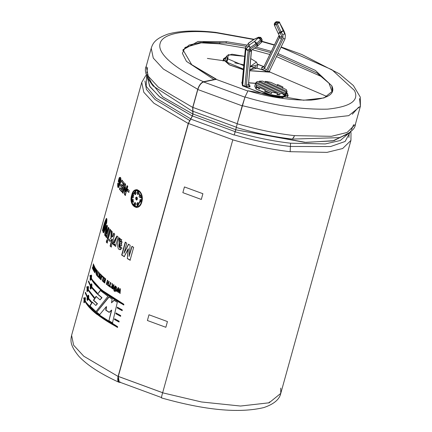 <?xml version="1.0" encoding="UTF-8"?>
<svg xmlns="http://www.w3.org/2000/svg" width="432" height="432" viewBox="0 0 432 432"><rect width="100%" height="100%" fill="white"/><g stroke="black" fill="none" stroke-linecap="round" stroke-linejoin="round"><path stroke-width="0.65" d="M284.229 31.509L284.623 33.534L284.229 31.509L282.706 28.539L284.11 31.358M275.287 23.026L274.477 25.342L276.145 24.494L275.287 23.026L276.145 24.494L277.268 23.722L276.41 22.253L275.287 23.026L276.41 22.253L276.286 21.811L275.168 22.583L274.352 23.938L275.168 22.583L276.323 21.994L275.287 23.026M274.277 24.64L274.32 23.76L275.179 22.459L276.286 21.811L279.531 22.745L276.41 22.253L277.268 23.722L279.531 22.745L277.268 23.722L280.957 31.698L283.219 30.721L280.957 31.698L281.389 32.308L283.219 30.721L284.623 33.534L279.499 22.561L282.825 28.696L279.499 22.561L283.219 30.721L280.271 33.08L281.389 32.308L282.83 35.203L283.16 38.713L267.332 71.512L265.75 71.145L267.332 71.512L269.325 71.334L269.422 72.133L249.701 70.627L269.46 72.009L269.325 71.334L267.332 71.512L283.154 38.713L282.83 35.203L280.957 31.698L279.833 32.47L276.145 24.494L279.833 32.47L280.957 31.698L277.268 23.722L274.487 25.342L274.352 23.938L274.482 25.331M261.225 38.005L260.609 37.373L258.179 37.53L261.301 38.146M248.956 45.23L246.002 49.005L248.233 50.166L250.258 47.617L248.956 45.23L248.562 43.205L245.479 47.563L242.174 82.442L242.833 85.817L263.374 93.89L282.371 97.594L286.713 92.826L287.858 95.494L278.359 97.438L263.401 93.787L242.8 85.925L242.309 83.117L245.479 47.563L245.873 49.588L245.479 47.563L248.562 43.205L248.956 45.23L254.534 41.386L258.25 37.876L258.179 37.53L254.14 39.361L248.562 43.205L254.14 39.361L258.179 37.53L258.25 37.876L254.534 41.386L248.956 45.23L250.258 47.617L248.141 50.555L244.96 86.314L242.703 85.142L245.873 49.588L248.956 45.23M248.432 84.721L251.359 50.409L251.451 50.895L249.388 51.856L246.407 85.261L248.432 84.721L246.407 85.261L246.542 86.686L244.96 86.314L250.036 86.859L248.465 85.266L250.036 86.859L249.642 84.834L249.08 84.542L249.642 84.834L250.036 86.859L246.542 86.686L246.407 85.261L249.41 50.441L249.928 49.421L249.41 50.441L251.375 50.258L251.44 51.014M251.402 50.258L257.596 46.008L261.571 42.287L260.588 39.668L256.878 43.178L257.456 44.35L261.171 40.84L262.04 39.798L261.387 38.281L262.04 39.798L261.457 38.626L260.588 39.668L261.171 40.84L257.456 44.35L256.878 43.178L250.258 47.617L255.911 43.724L256.495 44.896L254.534 41.386L255.911 43.724L256.878 43.178L254.534 41.386L256.878 43.178L260.588 39.668L258.25 37.876L260.588 39.668L261.457 38.626L258.25 37.876L261.457 38.626L261.387 38.281L261.922 39.35M348.224 133.288L333.952 140.665L305.986 142.42L235.737 129.805L237.2 123.779L236.299 127.489C255.814 133.169 274.531 137.036 292.448 139.082L294.624 135.643C276.302 133.547 257.159 129.589 237.2 123.779L242.222 105.662L281.075 114.815L320.117 118.892L348.754 115.657L360.407 106.234L348.754 115.657L320.117 118.892L281.075 114.815L242.222 105.662L245.009 96.995L247.979 90.79L303.615 100.24L324.07 97.929L332.397 91.195L331.781 85.779C335.621 93.49 328.768 98.258 311.224 100.089C291.13 100.51 270.049 97.411 247.979 90.79L245.009 96.995C273.829 105.64 301.352 109.69 327.591 109.145C350.503 106.753 359.451 100.526 354.434 90.461L331.949 69.746L280.984 47.255L331.949 69.746L354.434 90.461C359.451 100.526 350.503 106.753 327.591 109.145C301.352 109.69 273.829 105.64 245.009 96.995L237.2 123.779C257.159 129.589 276.302 133.547 294.624 135.643L331.447 136.312L347.123 132.457L355.379 124.351L347.123 132.457L331.447 136.312L294.624 135.643L292.448 139.082L339.287 137.635L292.448 139.082C274.531 137.036 255.814 133.169 236.299 127.489L234.252 134.876C253.768 140.557 272.484 144.423 290.401 146.47L290.169 151.697L326.992 152.372L342.668 148.516L350.93 140.411L342.673 148.516L326.992 152.372L290.169 151.697C271.858 149.607 252.731 145.654 232.789 139.849L162.632 392.818L201.474 401.965L240.5 406.037L269.125 402.802L280.773 393.374L269.125 402.802L240.5 406.037L201.474 401.965L162.632 392.818L232.789 139.849C252.731 145.654 271.858 149.607 290.169 151.697L290.547 143.203C272.884 141.183 254.432 137.371 235.192 131.771C254.432 137.371 272.884 141.183 290.547 143.203L325.247 143.937L340.286 140.513L348.813 133.223L340.286 140.513L325.247 143.937L290.547 143.203L290.401 146.47L330.658 146.524L345.125 141.464L350.104 132.23L345.125 141.464L330.658 146.524L290.401 146.47C272.484 144.423 253.768 140.557 234.252 134.876L235.737 129.805L304.722 142.36L332.694 140.935L347.663 133.996M254.081 39.29L215.752 32.384C195.831 30.127 179.939 30.683 168.064 34.058C154.526 38.891 152.766 43.691 151.227 48.222L146.2 66.344C143.98 70.637 146.297 77.193 153.155 86.011L192.791 111.488L192.71 107.422L158.35 87.167L148.235 76.183L146.2 66.344L148.235 76.183L158.35 87.167L192.71 107.422L197.737 89.3L163.377 69.044L153.263 58.066L151.227 48.222L153.263 58.066L163.377 69.044L197.737 89.3C199.114 85.18 201.042 82.658 203.515 81.74C179.696 71.226 156.541 54.599 160.126 43.465C162.68 32.044 191.003 29.668 216.805 32.897L253.735 39.528L216.805 32.897L215.752 32.384L216.805 32.897C191.003 29.668 162.68 32.044 160.126 43.465C156.541 54.599 179.696 71.226 203.515 81.74L216.2 79.105L216.124 79.369L247.86 91.039L216.124 79.369L191.684 64.654L182.974 49.788L197.98 41.499L226.379 41.699L198.013 41.494L182.979 49.761L191.657 64.633L216.2 79.105L203.515 81.74C201.042 82.658 199.114 85.18 197.737 89.3L192.71 107.422L192.791 111.488L153.155 86.011L147.02 74.434M120.101 382.385L118.978 382.277L118.103 376.445L83.743 356.189L73.629 345.206L71.593 335.367L73.629 345.206L83.743 356.189L118.103 376.445L188.255 123.482L153.9 103.221L143.78 92.243L141.745 82.399L143.78 92.243L153.9 103.221L188.255 123.482L190.744 118.876L156.049 98.145L146.194 86.319L146.669 75.811L146.194 86.319L156.049 98.145L190.744 118.876L192.299 115.997L192.845 114.032L192.791 111.488L192.845 114.032L162.848 96.952L147.852 78.581L162.848 96.952L192.845 114.032L192.299 115.997L159.365 96.622L149.558 86.103L147.404 76.637M262.003 41.623L274.336 45.149L262.003 41.623M359.548 98.653L360.407 106.234L360.277 97.087L353.36 85.52L339.547 73.899L301.855 54.524L281.119 46.969M162.605 392.807L162.605 392.807C161.525 396.749 161.206 398.363 161.638 397.634C161.206 398.363 161.525 396.749 162.594 392.801L162.632 392.818M280.73 388.114L280.773 393.374L350.93 140.411L351.011 132.824L350.46 130.939M255.296 84.305L254.74 86.308L256.127 89.051L256.684 87.048L255.998 86.341L256.37 85.001L255.636 83.084L256.37 85.001L271.782 92.243L277.366 93.296L255.636 83.084L255.269 84.418L255.636 83.084L277.366 93.296L271.782 92.243L271.415 93.582L264.784 91.514L265.151 90.18L259.767 87.647L259.394 88.987L256.684 87.048L256.127 89.051L270.788 95.569L281.783 96.871L286.114 95.008L286.589 92.378L284.953 93.182L284.585 94.522L282.965 94.808L283.338 93.474L280.125 93.539L279.752 94.873L276.998 94.63L277.366 93.296L276.998 94.63L279.752 94.873L280.125 93.539L283.338 93.474L257.753 81.448L256.117 82.258L257.753 81.448L283.338 93.474L282.965 94.808L284.585 94.522L284.953 93.182L286.589 92.378L262.586 81.097L259.367 81.162L262.586 81.097L286.589 92.378L286.222 93.712L287.069 91.552L286.697 92.885M255.744 83.592L256.117 82.258L280.125 93.539L256.117 82.258L255.744 83.592M259 82.496L259.367 81.162L284.953 93.182L259.367 81.162L259 82.496M264.967 82.674L265.34 81.34L270.923 82.388L265.34 81.34L287.069 91.552L286.335 89.629L287.069 91.552L265.34 81.34L264.967 82.674M277.182 85.79L277.555 84.456L282.938 86.983L282.571 88.322L282.938 86.983L277.555 84.456L282.938 86.983L277.555 84.456L277.182 85.79M286.335 89.629L270.923 82.388L286.335 89.629M259.767 87.647L265.151 90.18L259.767 87.647L265.151 90.18L264.784 91.514L271.415 93.582L271.782 92.243L256.37 85.001L255.998 86.341L259.654 88.058L255.998 86.341L259.394 88.987L259.767 87.647M255.555 83.376L248.605 82.89L255.555 83.376M248.708 84.353L249.037 84.521M285.8 93.517L284.526 96.368L274.109 96.277L256.127 89.051L256.365 84.937M263.86 66.722L257.872 64.4L263.86 66.722M226.12 57.267L223.754 59.713L229.586 64.859L243.497 69.687L229.586 64.859L223.754 59.713L223.776 58.963L226.12 57.267M279.898 36.785L264.508 68.445L261.986 69.622L265.75 71.145L261.986 69.622L261.592 67.597L262.213 67.543L261.592 67.597L261.986 69.622L264.508 68.445L279.477 37.417L279.083 35.392L264.114 66.42L264.508 68.445L264.114 66.42L261.592 67.597L264.114 66.42L279.083 35.392L279.477 37.417L279.92 36.844L278.165 33.318L279.833 32.47L282.182 36.931L281.389 39.307L266.609 69.952L281.389 39.307L282.182 36.931L279.833 32.47L278.176 33.318L280.271 33.08L278.176 33.318L279.898 36.785L282.182 36.931L280.406 37.103M262.3 67.538L262.894 67.516M226.444 56.106L231.881 54.205L244.685 56.344L228.112 54.718L227.831 58.849L226.444 56.106L225.515 59.443L226.908 62.192L227.831 58.849L243.853 65.686L227.831 58.849L226.908 62.192L243.545 69.152L226.908 62.192L227.102 58.088M256.23 66.166L249.755 70.006L256.894 68.148L262.283 69.671M223.393 59.573L223.031 60.971M287.869 96.212L287.766 95.823L287.869 96.212M287.518 96.115L287.539 96.53M322.693 77.134L276.485 56.587L322.693 77.134M252.223 49.707L269.827 54.486L252.104 49.68M245.419 48.152L219.499 43.843L245.419 48.152M263.261 93.847L242.498 85.806L241.812 82.291L242.368 82.328L241.812 82.291L242.498 85.806L263.261 93.847L278.516 97.573L288.209 95.591L286.778 92.61L282.965 97.713L263.261 93.847M248.616 82.766L255.593 83.257L248.616 82.766M257.861 64.282L263.93 66.631L257.861 64.282M269.573 70.907L269.822 72.16L249.691 70.751L269.822 72.16L269.573 70.907M243.486 69.79L229.327 64.865L223.403 59.632L226.179 57.051L223.425 58.865L223.403 59.632L229.327 64.865L243.486 69.79M232.767 139.757L188.411 123.449L192.456 115.965L193.001 113.999L192.866 107.39L197.818 89.532C199.195 85.412 201.118 82.895 203.596 81.972L216.124 79.369L203.596 81.972C201.118 82.895 199.195 85.412 197.818 89.532L192.866 107.39L193.001 113.999L192.456 115.965L188.411 123.449L232.767 139.757M118.298 376.402L188.449 123.439L118.298 376.402L162.659 392.715L118.26 376.412L162.653 392.731M92.216 302.071L89.726 305.948L92.216 302.071L95.828 305.483L97.157 303.707L93.42 300.272L96.028 296.411L100.024 299.884L101.698 297.691L97.567 294.197L100.267 290.434L107.935 296.33L95.861 311.747L89.726 305.948L90.056 305.996L92.545 302.114L90.056 305.996L89.726 305.948L95.861 311.747L107.935 296.33L100.267 290.434L97.567 294.197L100.58 290.466L97.567 294.197L102.001 297.713L97.88 294.235L102.001 297.713L100.024 299.884M91.611 287.728L96.93 293.614L97.319 293.053L96.93 293.614L91.611 287.728C90.385 289.877 89.964 289.256 90.347 285.865L88.371 281.664L88.571 280.93L90.547 285.136C91.703 282.976 92.124 283.597 91.811 286.999L97.319 293.053L91.811 286.999L91.535 283.765L90.547 285.136L90.893 285.201L90.547 285.136L88.571 280.93L88.371 281.664L90.688 285.93L88.371 281.664L88.776 281.534L90.688 285.93L90.347 285.865L90.59 289.1M91.508 301.747L91.152 302.303L88.463 299.074C87.237 301.223 86.816 300.602 87.205 297.211L85.223 293.004L85.423 292.275L87.404 296.482C88.56 294.316 88.981 294.937 88.668 298.345L91.508 301.747L91.152 302.303L88.463 299.074M117.369 307.19L117.196 307.935L122.305 310.597L117.196 307.935L117.369 307.19L122.272 309.89L122.067 310.619L117.196 307.935L122.067 310.619L122.272 309.89M114.653 318.778L114.48 319.523L119.156 321.943L114.48 319.523L114.653 318.778L119.124 321.23L118.924 321.959L114.48 319.523L118.924 321.959L119.124 321.23M128.45 244.226L123.973 253.298L128.45 244.226L130.14 245.263L129.098 256.451L131.922 246.332L133.65 247.336L130.081 260.21L127.316 258.59L128.142 248.827L124.195 256.667L121.667 255.026L125.242 242.152L126.776 243.162L123.973 253.298L128.72 244.226L123.973 253.298L126.776 243.162M116.888 235.996L114.307 242.779L113.611 241.79L112.66 243.621L113.654 244.917L114.755 244.085L114.388 245.414L114.755 244.085L112.66 243.621L116.888 235.996L118.136 237.011L115.549 246.353L114.388 245.414L114.696 245.441L115.063 244.112L114.755 244.085L115.063 244.112L114.696 245.441L114.388 245.414L115.549 246.353L118.136 237.011M110.695 230.143L108.103 239.485L107.26 238.518L109.852 229.176L110.695 230.143L108.103 239.485L107.26 238.518L107.59 238.567L110.182 229.225L107.59 238.567L107.26 238.518L109.852 229.176M107.422 225.941L105.737 232.081L105.678 234.203L106.337 233.944L108.335 227.264L109.058 228.209L106.466 237.551L105.797 236.671L106.175 235.3C103.259 238.275 105.413 229.063 106.855 225.023L107.422 225.941L105.851 234.317L108.335 227.264M93.415 263.876L92.929 266.873L92.313 267.889L92.929 266.873L93.415 263.876L93.161 266.495L93.89 265.14L92.783 269.125L93.155 267.079L92.448 268.267L92.313 267.889L92.664 267.964L92.313 267.889L92.448 268.267L93.155 267.079L93.501 267.154L93.155 267.079L92.783 269.125L93.89 265.14M94.581 266.587L94.181 269.779L95.062 267.446L93.793 271.15L94.203 267.889L93.323 270.281L94.43 266.29L94.181 269.779L94.522 269.843L94.181 269.779L94.905 267.17M95.704 271.247C92.686 276.836 96.579 262.58 95.704 271.247L95.58 268.321L94.824 272.776L95.704 271.247M99.02 272.705L98.912 275.767L97.94 276.723L98.658 277.193L97.94 276.723L98.912 275.767L99.02 272.705L99.392 273.11L99.284 275.416L100.046 273.802L100.359 274.12L99.252 278.105L98.944 277.787L99.43 276.026L98.334 277.144L97.94 276.723L98.334 277.144L99.754 276.07L99.43 276.026L98.944 277.787L99.268 277.83L99.754 276.07L99.268 277.83L98.944 277.787L99.252 278.105L100.359 274.12M103.745 277.29L102.649 281.237L102.276 280.913L103.183 277.636L102.292 276.831L102.476 276.156L103.745 277.29L102.649 281.237L102.276 280.913L102.589 280.946L103.502 277.668L102.605 276.869L102.794 276.194L102.292 276.831L103.502 277.668L103.183 277.636L103.502 277.668L102.589 280.946L102.276 280.913L103.183 277.636L102.292 276.831L102.476 276.156M107.406 280.282L106.299 284.267L106.731 284.596L107.168 283.025L106.731 284.596L106.299 284.267L107.406 280.282L107.838 280.611L107.357 282.35L108.216 283.003L108.702 281.259L109.15 281.588L108.043 285.579L107.595 285.244L108.032 283.673L107.168 283.025L108.329 283.694L107.465 283.046L108.329 283.694L108.032 283.673L107.595 285.244L108.043 285.579L109.15 281.588M111.856 283.516L112.201 285.844L111.856 283.516L112.439 283.916C112.536 285.908 112.757 286.713 113.092 286.33L113.557 284.666L114.064 285.001L112.957 288.986C111.089 288.009 110.84 286.956 112.201 285.844L112.482 285.854L112.142 283.527L112.482 285.854L111.974 285.8M115.263 290.903L115.085 291.557L114.647 291.287L114.831 290.628L115.263 290.903L115.085 291.557M118.757 287.955L118.471 291.26L119.848 288.603L120.469 288.97L120.031 293.35L119.437 293.004L119.783 290.018L118.514 292.459L117.839 292.054L118.13 288.981L116.942 291.514L116.397 291.179L118.152 287.588L118.757 287.955L118.471 291.26L119.848 288.603M124.837 183.535L122.342 192.542L122.996 193.212L124.664 187.196L124.513 194.681L124.664 187.196L122.996 193.212L122.342 192.542L124.837 183.535L125.545 184.259L125.415 191.587L127.046 185.706L127.786 186.386L125.291 195.394L124.513 194.681L124.832 194.719L124.988 187.24L124.664 187.196L124.988 187.24L124.832 194.719L124.513 194.681L125.291 195.394L127.786 186.386M119.329 179.339L119.016 180.479L119.48 181.256L119.059 182.779L118.228 181.337L119.221 177.746C124.081 174.258 116.759 196.825 117.779 183.076L118.238 183.4C117.747 191.268 122.116 177.32 119.329 179.339L119.016 180.479M131.706 195.145C134.023 184.28 144.785 191.554 141.826 201.987C138.883 212.83 128.126 205.562 131.706 195.145L131.841 203.488L136.296 207.49L142.274 198.731L136.841 189.632L131.706 195.145L136.987 189.643L131.706 195.145M121.414 189.54L121.959 187.558L120.528 185.819L120.949 184.297L122.386 186.035L123.066 183.578L121.478 181.645L121.9 180.122L124.124 182.768L121.624 191.776L119.453 189.194L119.875 187.672L121.743 189.589L122.294 187.607L120.528 185.819L122.294 187.607L121.959 187.558L121.414 189.54L121.743 189.589L122.294 187.607L120.863 185.873L121.284 184.351L120.863 185.873L120.528 185.819L120.949 184.297M127.58 189.211L127.1 190.939L127.58 189.211L129.184 190.588L128.704 192.321L127.1 190.939L127.413 190.976L127.894 189.243L127.413 190.976L127.1 190.939L128.704 192.321L129.184 190.588M114.032 289.516L114.55 289.85L113.756 289.51L114.275 289.845L115.441 286.691L115.301 290.498L115.835 290.833L115.36 285.892L113.756 289.51C114.086 283.802 118.287 286.475 115.835 290.833L115.301 290.498L116.03 287.204L115.452 286.691C115.155 286.708 114.761 287.761 114.275 289.845L113.756 289.51L115.468 285.908M114.491 290.412L114.307 291.071L113.881 290.795L114.064 290.142L114.491 290.412L114.307 291.071M110.813 282.793L109.895 286.103L110.592 286.594L110.408 287.269L108.562 285.957L108.751 285.282L109.426 285.773L110.344 282.458L110.813 282.793L109.895 286.103M104.863 280.406L105.16 279.315L104.08 278.413L104.269 277.738L105.754 278.969L104.647 282.96L103.199 281.756L103.383 281.081L104.431 281.956L104.674 281.075L103.702 280.265L103.885 279.59L105.17 280.433L105.467 279.342L104.393 278.446L104.582 277.771L104.08 278.413L105.467 279.342L105.16 279.315L105.467 279.342L105.17 280.433L104.863 280.406L105.16 279.315L104.08 278.413L104.269 277.738M101.218 277.198L101.52 276.113L100.607 275.227L100.791 274.552L102.049 275.762L100.942 279.752L99.716 278.57L99.905 277.895L100.786 278.753L101.034 277.873L100.208 277.079L100.397 276.404L101.536 277.236L101.839 276.151L100.931 275.27L101.115 274.595L100.931 275.27L100.607 275.227L101.839 276.151L101.52 276.113L101.839 276.151L101.536 277.236L101.218 277.198L101.52 276.113L100.607 275.227L100.791 274.552M97.907 275.8L97.718 276.475L96.66 275.243L96.844 274.568L97.227 275.027L98.15 271.712L98.415 272.025L97.497 275.341L97.907 275.8L97.718 276.475L96.66 275.243L96.995 275.297L97.178 274.622L96.995 275.297L96.66 275.243L96.844 274.568M96.433 269.536L96.331 271.82L96.433 269.536L96.768 272.257L97.232 270.594L97.475 270.902L96.374 274.892L96.331 271.82L96.665 271.874L96.25 271.787L96.374 274.892L97.475 270.902M94.073 265.556L92.966 269.546L94.073 265.556L92.966 269.546L93.312 269.617L92.966 269.546L94.208 265.847M102.487 230.413C104.047 222.718 108.076 212.242 106.564 223.549L106.142 222.232C106.25 219.677 105.856 220.072 104.949 223.42C108.286 219.267 102.384 240.262 103.108 229.905L102.751 231.212L102.487 230.413L102.832 230.488L106.504 218.468L102.832 230.488L102.487 230.413L102.751 231.212L103.108 229.905L103.459 229.981L103.108 229.905L103.334 232.67L105.413 227.929L105.57 222.701L104.949 223.42L105.727 222.842L104.949 223.42L105.997 220.466L106.564 223.549L106.331 218.338L102.487 230.413M106.915 239.755L106.277 242.05L106.915 239.755L107.762 240.716L107.125 243.016L106.277 242.05L106.612 242.098L107.249 239.803L106.612 242.098L106.277 242.05L107.125 243.016L107.762 240.716M111.213 230.704L110.884 237.973L111.213 230.704L112.223 231.757L112.012 236.898L112.828 236.131L113.654 233.15L114.739 234.144L111.17 247.018L110.084 246.024L111.974 239.198L109.885 241.353L108.707 240.143L111.208 238.016L111.537 230.753L111.208 238.016L108.707 240.143L111.208 238.016L108.707 240.143L109.885 241.353L112.293 239.236L111.974 239.198L110.084 246.024L110.403 246.062L112.293 239.236L110.403 246.062L110.084 246.024L111.17 247.018L114.739 234.144M119.07 237.74L120.199 249.691L122.013 248.157L120.787 246.834L119.972 247.531L118.994 245.063C118.849 247.379 119.448 247.968 120.787 246.834L122.013 248.157C117.056 253.438 116.829 242.833 119.07 237.74L120.415 238.761L118.994 245.063L121.624 245.689L121.473 239.512L120.317 239.9L121.603 239.528L120.317 239.9L120.415 238.761M116.014 312.984L115.835 313.729L120.733 316.273L115.835 313.729L116.014 312.984L120.695 315.56L120.496 316.289L115.835 313.729L120.496 316.289L120.695 315.56M84.969 301.406C83.884 303.583 83.603 302.983 84.132 299.624L83.711 298.458L83.916 297.724L84.332 298.89C85.347 296.703 85.622 297.297 85.169 300.677C87.286 304.636 91.114 308.842 96.665 313.292L117.612 326.684L117.412 327.413L96.46 314.021C90.914 309.577 87.08 305.37 84.969 301.406L85.309 301.471L84.969 301.406C87.08 305.37 90.914 309.577 96.46 314.021L117.412 327.413L117.612 326.684L96.665 313.292C91.114 308.842 87.286 304.636 85.169 300.677L85.169 297.491L84.332 298.89L84.677 298.966L84.332 298.89M86.999 286.605L87.156 291.676L88.052 290.282L93.992 297.956L94.365 297.394L93.992 297.956L88.052 290.282C86.967 292.459 86.686 291.865 87.215 288.5L86.794 287.334L86.999 286.605L87.415 287.771C88.43 285.579 88.711 286.173 88.252 289.553L94.365 297.394L88.252 289.553L88.252 286.367L87.415 287.771L87.761 287.842L87.415 287.771M90.563 276.426C91.573 274.239 91.854 274.833 91.4 278.208C93.512 282.172 97.346 286.378 102.892 290.828L123.844 304.22L123.638 304.949L102.692 291.557C97.141 287.107 93.312 282.906 91.195 278.942C90.11 281.113 89.834 280.519 90.358 277.155L89.942 275.989L90.142 275.26L90.909 276.502L90.563 276.426L91.4 275.022L91.4 278.208C93.512 282.172 97.346 286.378 102.892 290.828L123.844 304.22L123.638 304.949L102.692 291.557C97.141 287.107 93.312 282.906 91.195 278.942L91.541 279.007L91.195 278.942M113.999 300.289L111.499 302.81L113.999 300.289L117.326 302.276L112.466 322.996L108.88 320.873L111.461 310.149L109.096 312.336L105.721 310.138L106.277 306.671L99.619 314.68L96.579 312.331L108.837 296.951L112.136 299.122L111.499 302.81L114.264 300.283L111.499 302.81L112.136 299.122M182.833 50.436L189.14 45.031L200.281 42.493L226.006 43.033L245.84 46.224L226.006 43.033L226.379 41.699L226.006 43.033L203.391 42.228L185.112 47.396L182.39 53.347L186.473 61.382L213.953 79.569M254.48 48.157L270.729 52.618L254.48 48.157M277.36 54.767L316.975 73.013L328.979 83.225L332.176 91.854L328.979 83.225L316.975 73.013L277.36 54.767M331.781 85.779L315.355 70.405L277.97 53.509L315.355 70.405L331.781 85.779M271.339 51.359L256.009 47.099L271.339 51.359M246.532 44.955L226.379 41.699L246.532 44.955M250.749 47.282L247.633 46.597M358.641 107.179L352.291 114.269L358.641 107.179M202.392 82.21L202.662 82.334M293.873 137.527L293.382 137.473M147.555 67.495L146.745 73.165M351.4 129.919L353.624 124.643M207.387 58.423L222.998 60.631L207.387 58.423M223.349 60.691L224.273 60.847L223.349 60.691M225.968 61.144L227.14 61.355M234.711 62.829L243.929 64.859M250.079 66.361L266.074 70.789M267.473 71.215L268.747 71.604L267.473 71.215M269.104 71.717L327.24 96.622L269.104 71.717M269.757 401.879L268.645 402.953M147.263 77.333L149.953 86.724L159.889 97.049L192.299 115.997L188.255 123.482L118.103 376.445C117.223 380.462 117.904 382.439 120.145 382.379M198.542 42.703L219.499 43.843L219.883 42.455L219.499 43.843M132.008 195.372L136.809 190.204L141.89 198.72L136.301 206.917L132.138 203.164L132.008 195.372C128.655 205.092 138.748 211.912 141.453 201.76C144.261 192.024 134.168 185.204 132.008 195.372M136.739 206.896L142.144 198.661L137.182 190.247L142.144 198.661L136.739 206.896M136.431 207.49L132.1 203.396L132.003 195.167L132.1 203.396L136.431 207.49M137.905 194.443L138.802 193.795L138.073 191.581L137.128 192.667L137.624 194.432L138.094 194.535L137.414 192.677L138.191 191.597M132.505 201.182L133.137 202.306L133.186 199.417L132.894 199.4C131.884 201.128 132.084 202.041 133.477 202.127L132.894 199.4L133.288 199.379M139.763 202.138L139.493 202.138C141.059 202.052 141.313 201.139 140.249 199.406L139.493 202.138L140.081 202.311L139.763 202.138L140.13 199.373M137.862 202.576L136.922 204.455L137.965 205.535L137.198 204.46L137.997 202.592M134.46 203.332L134.174 203.321L134.892 205.535L135.848 204.449L135.016 202.576L134.174 203.321L135.032 205.524L134.46 203.332L135.14 202.592M137.624 194.432L137.128 192.667L137.414 192.677L137.128 192.667C138.224 191.063 138.785 191.441 138.802 193.795L137.624 194.432L137.954 194.546M133.024 202.311L133.477 202.127C132.084 202.041 131.884 201.128 132.894 199.4L133.477 202.127M135.302 194.53L134.444 193.795L135.173 194.54L136.102 192.667C135.886 194.6 135.335 194.978 134.444 193.795L134.741 193.811L135.432 191.608M135.583 191.592L134.444 193.795C134.573 191.441 135.124 191.063 136.102 192.667M139.493 202.138L140.249 199.406C141.313 201.139 141.059 202.052 139.493 202.138L139.963 202.322M140.017 194.805L139.547 194.989L139.115 196.852L140.254 197.721C141.313 195.993 141.075 195.086 139.547 194.989L140.141 194.821M139.822 194.994L139.547 194.989C141.075 195.086 141.313 195.993 140.254 197.721L139.115 196.852L139.822 194.994M140.53 197.726L139.115 196.852L139.547 194.989M137.198 204.46L137.857 205.54L138.704 203.326C138.629 205.686 138.035 206.059 136.922 204.455C137.106 202.522 137.7 202.144 138.704 203.326M133.709 194.989L132.948 197.716C132.089 195.988 132.343 195.08 133.709 194.989C132.343 195.08 132.089 195.988 132.948 197.716L133.245 197.732L132.948 197.716L133.709 194.989L133.331 194.805L133.628 194.821M133.245 197.732L133.456 194.827M137.349 197.991L136.544 197.078L136.442 200.032L137.349 197.991C137.387 202.921 133.807 196.965 136.863 197.186L137.349 197.991M136.555 200.027L136.669 197.095M135.848 204.449C134.73 206.053 134.174 205.675 134.174 203.321C135.151 202.138 135.713 202.516 135.848 204.449M120.101 179.258L119.756 179.194L118.535 185.798L118.238 183.4L117.779 183.076L118.238 187.499M118.287 187.51L120.712 182.32L119.939 177.374M119.221 177.746L118.228 181.337L118.568 181.408L119.567 177.817L119.221 177.746L120.123 177.444M118.465 187.51L118.093 183.298L118.465 187.51M119.567 177.817L118.568 181.408L119.399 182.844L118.228 181.337L119.059 182.779L119.48 181.256M118.535 185.798L118.876 185.857L120.091 179.226M119.875 187.672L119.453 189.194L119.788 189.248L120.209 187.726L119.788 189.248L119.453 189.194L121.624 191.776L124.124 182.768M121.954 191.819L119.788 189.248L121.954 191.819M121.9 180.122L121.478 181.645L121.813 181.705L122.24 180.182L121.813 181.705L121.478 181.645L123.395 183.632L121.813 181.705L123.395 183.632L123.066 183.578L122.386 186.035L122.715 186.084L123.395 183.632L122.715 186.084L122.386 186.035M122.342 192.542L122.666 192.586L125.167 183.578L122.666 192.586L122.342 192.542M123.32 193.25L122.666 192.586L123.32 193.25M125.604 195.426L124.832 194.719L125.604 195.426M127.046 185.706L125.415 191.587L125.734 191.624L127.364 185.744L125.734 191.624L125.415 191.587L125.545 184.259M129.017 192.353L127.413 190.976L129.017 192.353M118.152 287.588L116.397 291.179L116.942 291.514L118.395 288.981L117.839 292.054L118.395 288.981L117.839 292.054L118.514 292.459L120.042 290.012L119.437 293.004L120.042 290.012L119.437 293.004L120.031 293.35L120.469 288.97M118.773 292.453L118.098 292.048L118.773 292.453M120.285 293.339L119.696 292.999L120.285 293.339M116.397 291.179L118.417 287.582L116.397 291.179M117.212 291.514L116.662 291.173L117.212 291.514M115.587 286.724L115.571 290.498L116.105 290.828L115.301 290.498L115.954 286.778M114.831 290.628L114.647 291.287M115.355 291.562L114.923 291.287L115.355 291.562M113.881 290.795L114.064 290.142M114.583 291.071L114.156 290.801L114.583 291.071M113.557 284.666L113.092 286.33L113.373 286.34L113.837 284.672L113.092 286.33C112.757 286.713 112.536 285.908 112.439 283.916M112.201 285.844C110.84 286.956 111.089 288.009 112.957 288.986L114.064 285.001M113.233 288.997C111.386 288.009 111.132 286.961 112.482 285.854C111.132 286.961 111.386 288.009 113.233 288.997M112.919 286.967L112.639 287.982L113.2 286.978L112.228 286.535L113.2 286.978L112.639 287.982L112.093 286.502L112.919 286.967C111.65 286.529 111.559 286.87 112.639 287.982L112.919 286.967M109.426 285.773L109.717 285.784L110.635 282.474L109.717 285.784L109.426 285.773L110.344 282.458M108.751 285.282L108.562 285.957L109.042 285.298L108.562 285.957L110.408 287.269L110.592 286.594M110.695 287.28L108.853 285.973L110.695 287.28M107.892 285.266L107.595 285.244L107.892 285.266L108.329 283.694L107.892 285.266L108.34 285.595L107.892 285.266M108.216 283.003L108.513 283.019L108.999 281.275L108.513 283.019L108.216 283.003L108.702 281.259M107.357 282.35L107.838 280.611M106.299 284.267L106.601 284.288L107.708 280.303L106.601 284.288L106.299 284.267M107.033 284.618L106.601 284.288L107.033 284.618M103.383 281.081L103.199 281.756L104.647 282.96L105.754 278.969M103.885 279.59L103.702 280.265L104.198 279.617L103.702 280.265L104.981 281.102L104.009 280.292L104.981 281.102L104.674 281.075L104.431 281.956L104.738 281.983L104.981 281.102L104.738 281.983L104.431 281.956M103.199 281.756L103.696 281.113L103.199 281.756M104.954 282.987L103.507 281.788L104.954 282.987M102.962 281.27L102.589 280.946L102.962 281.27M101.11 278.791L100.786 278.753L101.11 278.791L101.353 277.911L100.532 277.117L100.715 276.442L100.532 277.117L100.208 277.079L101.353 277.911L101.034 277.873L101.353 277.911L101.11 278.791M99.905 277.895L99.716 278.57L100.04 278.613L100.224 277.938L100.04 278.613L99.716 278.57L100.942 279.752L102.049 275.762M101.261 279.785L100.04 278.613L101.261 279.785M100.397 276.404L100.208 277.079L101.034 277.873L100.786 278.753M99.576 278.149L99.268 277.83L99.576 278.149M100.046 273.802L99.711 275.006L100.04 275.049L100.375 273.845L100.04 275.049L99.284 275.416L100.04 275.049L99.284 275.416L99.392 273.11M98.912 275.767L99.241 275.816L99.349 272.749L99.241 275.816L98.912 275.767M98.269 276.766L99.241 275.816L98.269 276.766M97.227 275.027L97.562 275.076L98.48 271.766L97.562 275.076L97.227 275.027L98.15 271.712M98.048 276.523L96.995 275.297L98.048 276.523M97.497 275.341L98.415 272.025M95.477 270.961L94.905 272.014L95.499 269.082L95.477 270.961L95.818 271.021L95.477 270.961C96.163 265.394 93.582 274.714 95.477 270.961M95.002 272.727L94.781 271.852L95.002 272.727M95.315 269.168L95.747 268.434L95.315 269.168M96.449 274.617L95.936 273.305L96.449 274.617M96.071 272.56L96.471 271.841L96.071 272.56M97.232 270.594L96.768 272.257L97.103 272.311L96.768 272.257L96.703 269.903M96.595 272.894L96.314 273.91L96.649 273.964L96.314 273.91L96.206 272.473L96.93 272.948L96.595 272.894L96.314 273.91L96.595 272.894M94.43 266.29L93.463 270.551L94.203 267.889L93.96 271.436L95.062 267.446M93.323 270.281L93.668 270.346L93.323 270.281M94.343 267.916L94.468 267.451L94.343 267.916M94.203 267.889L94.543 267.953L94.203 267.889M93.793 271.15L94.133 271.215L93.793 271.15M94.225 270.475L94.311 269.8L94.225 270.475M93.01 268.915L92.664 268.839L93.01 268.915M93.771 264.854L93.436 266.058L93.782 266.134L93.161 266.495L93.506 266.571L93.161 266.495L93.539 264.238M92.929 266.873L93.274 266.949L93.339 266.533L93.274 266.949L92.929 266.873M106.402 220.574L106.709 223.025L106.142 222.232L106.488 222.302L106.348 220.541L105.997 220.466M103.453 230.024L103.518 232.632L103.442 230.094M103.626 230.456L103.972 230.531L104.971 228.317L104.625 228.247L103.621 230.483L105.003 224.516L104.625 228.247L104.971 228.317L105.343 224.613L104.998 224.537M105.138 224.753L104.971 228.317L103.847 230.359M104.625 228.247C106.596 217.112 101.309 236.018 104.625 228.247M106.855 225.023L105.257 235.969L106.515 235.359L106.175 235.3L105.797 236.671L106.132 236.731L106.515 235.359L106.132 236.731L105.797 236.671L106.466 237.551L109.058 228.209M105.43 235.964L107.104 225.423L105.43 235.964M106.801 237.605L106.132 236.731L106.801 237.605M108.594 227.599L106.515 234.214M107.455 243.059L106.612 242.098L107.455 243.059M108.432 239.528L107.59 238.567L108.432 239.528M113.654 233.15L112.828 236.131L112.012 236.898L112.331 236.936L112.012 236.898L112.223 231.757M110.209 241.391L109.037 240.187L110.209 241.391M111.483 247.05L110.403 246.062L111.483 247.05M112.828 236.131L113.146 236.169L113.972 233.188L113.146 236.169L112.828 236.131M112.331 236.936L113.146 236.169L112.331 236.936M114.307 242.779L114.62 242.811L117.148 236.207L114.534 242.8M112.66 243.621L112.973 243.653L113.924 241.823L112.973 243.653L112.66 243.621M113.81 244.906L112.973 243.653M115.852 246.375L114.696 245.441L115.852 246.375M120.35 249.691L119.362 238.145M120.112 247.52L120.965 247.028L120.226 247.547M119.178 245.074L121.759 245.684L118.994 245.063M119.437 243.464C120.782 244.355 121.581 243.891 121.84 242.06C120.857 240.538 120.058 241.002 119.437 243.464L120.965 241.067L122.132 242.077L121.03 243.842M121.316 241.142L122.132 242.077M125.242 242.152L121.667 255.026L121.948 255.037L125.523 242.163L121.948 255.037L121.667 255.026L124.195 256.667L128.412 248.827L127.316 258.59L128.412 248.827L127.316 258.59L130.081 260.21L133.65 247.336M124.47 256.667L121.948 255.037L124.47 256.667M130.329 260.199L127.575 258.584L130.329 260.199M131.922 246.332L129.098 256.451L132.181 246.321L129.098 256.451L130.14 245.263M120.371 382.077C118.19 382.163 117.488 380.273 118.26 376.412L119.205 381.98L161.449 397.526M147.398 320.506L148.986 314.777L167.438 321.565L165.85 327.289L147.398 320.506L165.85 327.289L167.438 321.565L148.986 314.777L147.398 320.506M201.307 199.438L182.855 192.656L184.442 186.932L202.894 193.714L201.307 199.438L202.894 193.714L184.442 186.932L182.855 192.656L201.307 199.438M114.728 319.513L114.907 318.767L114.728 319.513M116.089 313.718L116.262 312.973L116.089 313.718M117.445 307.924L117.623 307.179L117.445 307.924M83.916 297.724L83.711 298.458L84.056 298.534L84.262 297.805L84.056 298.534L83.711 298.458L84.478 299.695L84.056 298.534L84.478 299.695L84.132 299.624L84.073 302.8M84.272 302.729L84.159 301.979L84.272 302.729M117.644 327.391C100.597 318.238 89.818 309.598 85.309 301.471L96.52 313.848L116.905 326.997M84.931 298.274L85.315 297.632M84.937 300.785L84.229 302.027L85.012 298.258L84.937 300.785L85.277 300.85L84.937 300.785C85.93 293.393 82.604 305.397 84.937 300.785M85.147 298.469L85.433 298.393L85.012 298.264M85.082 301.428L85.271 300.866L85.082 301.428M88.668 298.345L88.387 295.105L87.404 296.482L85.423 292.275L85.223 293.004L85.628 292.874L85.223 293.004L87.205 297.211L87.545 297.27L85.568 293.08L87.545 297.27L87.205 297.211L87.448 300.44M87.604 300.413L87.318 299.338M91.481 302.351L88.803 299.128L91.481 302.351M87.404 296.482L87.745 296.541L87.404 296.482M87.907 296.104L88.538 295.186L87.907 296.104M88.371 298.442L87.561 299.668L88.252 295.877L88.371 298.442L88.711 298.501L88.371 298.442C89.035 290.99 85.714 302.994 88.371 298.442M88.501 299.079L88.711 298.501L88.501 299.079M88.403 296.001L88.846 296.336M88.015 287.15L88.398 286.513M86.794 287.334L87.145 287.41L87.345 286.681L87.145 287.41L86.794 287.334M87.215 288.5L87.561 288.571L87.145 287.41L87.561 288.571L87.215 288.5M88.052 290.282L88.398 290.347L88.052 290.282M87.356 291.605L87.242 290.855L87.356 291.605M88.02 289.661L87.313 290.903L88.096 287.134L88.02 289.661L88.366 289.732L88.02 289.661C89.014 282.274 85.687 294.273 88.02 289.661M88.231 287.345L88.517 287.275L88.096 287.14M88.171 290.304L88.36 289.748L88.171 290.304M94.316 297.999L88.398 290.347L94.316 297.999M90.752 289.067L90.461 287.998M97.249 293.652L91.946 287.788L97.249 293.652M91.055 284.758L91.687 283.846L91.055 284.758M91.519 287.096L90.704 288.322L91.395 284.537L91.519 287.096L91.854 287.156L91.519 287.096C92.183 279.644 88.857 291.649 91.519 287.096M91.649 287.739L91.854 287.156L91.649 287.739M91.546 284.661L91.994 284.99M90.142 275.26L89.942 275.989L90.288 276.07L90.493 275.335L90.288 276.07L89.942 275.989L90.709 277.231L90.288 276.07L90.709 277.231L90.358 277.155L90.304 280.33M90.499 280.26L90.391 279.509L90.499 280.26M123.876 304.927C106.823 295.774 96.044 287.134 91.541 279.007L102.751 291.384L123.131 304.528M91.163 278.321L90.461 279.563L91.244 275.794L91.163 278.321L91.508 278.386L91.163 278.321C92.162 270.929 88.835 282.933 91.163 278.321M91.379 276.005L91.665 275.929L91.238 275.8M91.314 278.964L91.503 278.402L91.314 278.964M91.163 275.805L91.546 275.168M96.028 296.411L93.42 300.272L93.744 300.31L96.347 296.444L93.744 300.31L93.42 300.272L97.47 303.739L93.744 300.31L97.47 303.739L95.828 305.483M96.174 311.774L90.056 305.996L95.715 311.391M108.837 296.951L96.579 312.331L99.619 314.68L106.277 306.671L106.558 306.677L106.277 306.671L105.721 310.138L106.002 310.144L106.558 306.677L106.002 310.144L105.721 310.138L109.096 312.336L111.726 310.144L108.88 320.873L111.726 310.144L108.88 320.873L112.466 322.996L117.326 302.276M109.372 312.336L106.002 310.144L109.372 312.336M112.714 322.985L109.15 320.873L112.714 322.985M96.579 312.331L109.118 296.962L96.579 312.331M99.911 314.696L96.881 312.358L99.911 314.696M162.632 392.726L118.26 376.412M234.193 135.043L190.777 119.075L234.193 135.043M235.213 131.69L192.456 115.965L235.213 131.69M235.759 129.724L193.001 113.999L235.759 129.724M236.342 127.213L192.942 111.256L236.342 127.213M237.222 123.703L192.866 107.39L237.222 123.703M242.174 105.845L197.818 89.532L242.174 105.845M244.928 97.178L203.596 81.972L244.928 97.178M241.979 83.149L242.174 82.442L241.979 83.149M284.623 33.534L285.358 35.446L285.044 38.837L285.358 35.446L284.623 33.534L282.83 35.203M249.928 49.421L257.456 44.35L249.928 49.421L251.408 50.155M250.771 58.612L256.43 62.057L257.818 64.805L250.058 66.625L256.43 62.057L250.771 58.612M283.225 93.879L284.585 94.522L283.225 93.879M277.252 93.701L279.752 94.873L277.252 93.701M265.037 90.585L271.415 93.582L265.037 90.585M276.286 21.811L279.499 22.561L276.286 21.811M249.642 84.834L248.497 84.132L249.642 84.834M251.456 50.954L248.427 84.823M251.375 50.258L249.41 50.441L249.388 51.856L251.451 50.895L251.375 50.258L251.451 50.895M257.612 45.884L257.456 44.35L257.612 45.884L256.495 44.896L257.596 46.008M261.97 39.452L262.208 40.295L262.04 39.798L261.171 40.84L261.322 42.374M242.703 85.142L244.96 86.314L248.152 50.56L245.873 49.588L242.703 85.142M248.141 50.555L248.233 50.166L246.002 49.005L245.873 49.588L248.141 50.555M261.387 38.281L258.179 37.53L260.615 37.379L258.53 37.217L254.156 39.236L248.573 43.081M248.562 43.205L245.473 47.504L242.309 83.117M278.192 33.372L274.477 25.342L275.2 22.766L274.32 23.76L274.45 25.164M282.701 28.458L279.439 22.437C280.303 22.091 279.256 21.838 276.302 21.686L275.179 22.459L274.304 24.754M274.282 24.662L274.352 25.002M274.487 25.342L278.176 33.318M279.477 37.417L281.389 39.307L279.477 37.417M264.508 68.445L266.609 69.952L264.508 68.445M283.16 38.713L285.061 38.718L285.358 35.446L284.963 33.421L282.771 28.571M189.572 120.452L154.991 99.473L146.443 89.397L144.947 80.957M349.126 132.997L348.932 137.527M287.798 93.809L287.393 93.652L287.798 93.809M261.571 42.287L262.143 39.949L260.609 37.373M287.491 96.827L287.858 95.494M360.407 106.234L355.379 124.351C355.207 129.049 349.839 133.477 339.287 137.635M146.421 75.049L145.584 75.859L141.745 82.399L71.593 335.367C70.637 340.065 69.493 344.876 78.813 356.265C87.296 365.283 100.688 373.95 118.978 382.277M274.471 44.869L262.154 41.342M161.455 397.904C205.038 410.243 239.171 413.462 263.849 407.565C273.877 404.141 279.52 399.411 280.773 393.374M136.841 189.632L137.133 189.648M135.464 194.557L135.173 194.54M134.892 205.535L135.173 205.546M136.442 200.032L136.723 200.043M115.717 286.697L115.441 286.691M112.363 286.486L112.082 286.475M106.186 234.376L105.851 234.317M105.257 235.969L105.592 236.029M120.485 249.701L120.199 249.691M120.263 247.547L119.972 247.531M121.473 239.512L121.765 239.528M121.311 243.853L121.019 243.837M88.252 295.882L88.592 295.942M91.395 284.542L91.735 284.602M223.776 58.963L223.403 60.296M257.818 64.805L256.894 68.148M251.37 50.35L251.359 50.641M248.497 84.094L249.08 84.542M262.229 67.543L264.125 66.307L279.088 35.289M269.314 71.453L285.044 38.837"/></g></svg>
